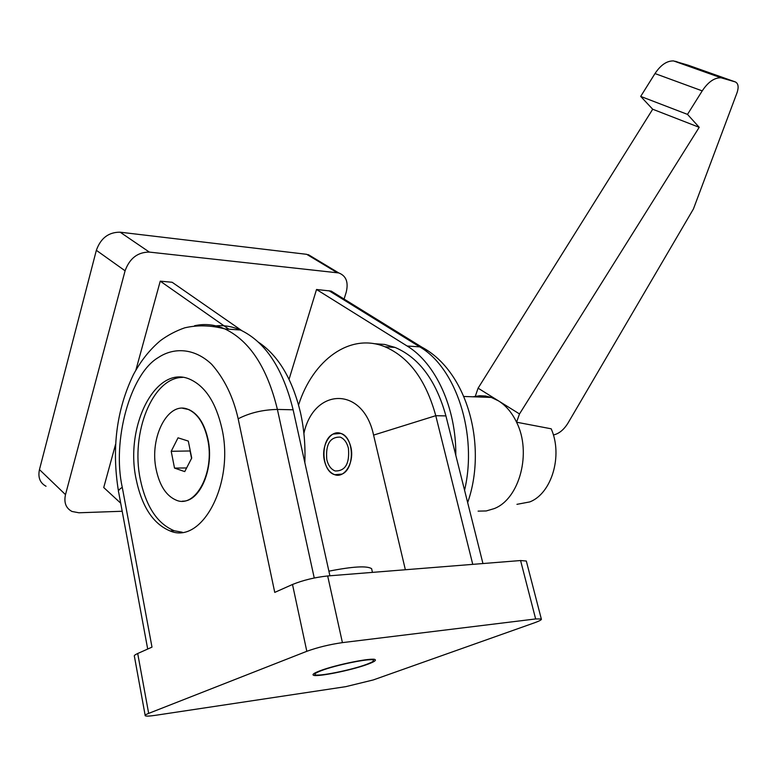 <?xml version="1.0" encoding="UTF-8"?>
<svg xmlns="http://www.w3.org/2000/svg" width="777" height="777" viewBox="0 0 777 777"><rect width="100%" height="100%" fill="white"/><g stroke="black" fill="none" stroke-linecap="round" stroke-linejoin="round"><path stroke-width="1.17" d="M319.969 670.813C314.549 672.872 312.296 674.29 313.209 675.067C315.394 677.573 351.884 670.26 367.909 664.18C373.679 662.043 376.126 660.557 375.242 659.722C373.552 657.128 335.81 664.656 319.969 670.813M221.892 428.428C234.664 483.381 201.884 544.881 170.095 530.953C153.156 523.892 141.832 506.633 136.13 479.166C124.524 425.543 156.323 363.471 190.336 379.467C205.478 386.538 215.996 402.865 221.892 428.428M182.634 377.389C152.554 377.447 130.526 432.75 140.249 479.098C145.969 506.497 157.304 523.717 174.262 530.759L182.284 532.235M321.416 670.619C336.334 664.811 371.824 657.74 373.426 660.178C374.252 660.955 371.96 662.354 366.54 664.374C351.457 670.095 317.094 676.981 315.044 674.621C314.19 673.892 316.307 672.552 321.416 670.619M371.94 570.133L371.61 568.686C367.074 565.646 352.836 566.472 328.894 571.173M348.426 448.3C349.728 463.568 345.328 471.134 335.217 470.979C331.099 469.405 328.292 465.627 326.796 459.644C325.514 444.376 329.972 436.868 340.171 437.111C344.172 438.694 346.921 442.424 348.426 448.3M182.663 408.275L188.724 409.518C198.028 413.752 204.438 423.63 207.964 439.17C214.471 467.968 200.116 501.952 182.459 501.146M156.177 469.522C149.067 437.247 168.279 400.204 188.403 409.508C197.708 413.743 204.118 423.63 207.634 439.17C215.161 471.911 195.6 508.75 176.272 500.184C166.327 495.959 159.635 485.742 156.177 469.522M345.755 686.664L155.458 715.316C149.65 716.171 146.241 716.326 145.241 715.782C144.658 715.326 145.804 714.519 148.669 713.383L306.818 651.301C317.686 647.367 329.555 644.473 342.414 642.628L535.644 618.948L541.316 618.968C541.957 619.648 539.685 620.92 534.489 622.795L373.29 679.933L345.755 686.664M526.456 561.586L526.311 561.023L520.58 560.538L327.671 575.961C314.87 577.34 303.147 580.176 292.502 584.479L274.747 592.395L238.17 418.793C233.217 396.872 224.378 378.7 211.674 364.296C194.24 347.775 173.689 347.29 158.333 357.537C129.963 373.999 111.937 441.19 122.28 487.364L151.991 647.134L137.704 653.506C134.897 654.778 133.799 655.739 134.411 656.4L145.153 715.306M329.914 575.786L293.123 409.79L277.399 409.43C267.239 367.706 249.728 340.86 224.844 328.914C214.753 324.504 204.642 323.446 194.532 325.748M213.937 326.107C222.805 324.883 231.624 326.185 240.394 329.992C265.355 341.861 282.935 368.453 293.123 409.79M373.96 343.677L384.547 344.425L395.046 347.416C419.143 357.731 436.101 380.555 445.92 415.909L482.944 563.539M405.361 569.745L373.582 435.101C363.15 385.79 313.782 387.373 303.894 433.43M472.756 564.355L435.771 415.695L373.582 435.101M298.572 404.963C312.898 359.868 350.184 332.439 384.926 346.765C409.003 357.129 425.951 380.099 435.771 415.695L445.92 415.909M188.306 441.083L191.715 458.071L184.741 471.6L174.514 468.094L171.212 451.291L178.03 437.82L188.306 441.083M190.287 450.971L171.212 451.291M186.626 467.948L174.514 468.094M190.142 451.252L191.569 458.362M304.827 462.606C305.507 445.474 304.069 428.875 300.524 412.83C292.715 380.244 279.332 357.138 260.363 343.521L258.469 342.21M324.465 460.868C320.687 446.095 330.555 429.244 340.802 433.411C345.658 435.343 349.009 439.889 350.835 447.037C354.7 461.878 344.794 478.671 334.751 474.708C329.72 472.795 326.291 468.181 324.465 460.868M313.413 257.702L306.701 254.322L120.153 232.197C108.644 232.1 100.709 238.141 96.348 250.311L39.462 469.599C37.801 477.418 39.996 482.973 46.037 486.256M122.193 511.256L78.924 512.781L71.989 511.47C65.919 508.216 63.753 502.612 65.501 494.638L125.087 270.804C129.613 258.352 137.694 252.107 149.33 252.088L338.753 272.941C346.183 275.806 348.659 282.284 346.173 292.385L344.085 299.077M120.697 503.175L103.739 487.538L115.55 444.405M135.907 370.037L160.247 281.157L172.135 282.265L241.841 330.662M289.063 379.302L316.521 289.491L331.196 291.103L337.092 294.755M228.846 329.195L160.247 281.157M316.521 289.491L407.129 346.018L419.726 346.863C456.08 367.793 477.855 434.032 464.568 490.248M455.798 455.303C456.371 408.003 435.625 363.16 407.129 346.018M472.979 396.785L479.865 395.726L485.606 396.037L491.287 397.426L498.513 400.883C505.973 405.584 511.985 412.694 516.569 422.202C531.924 452.505 519.619 498.883 494.221 508.605L486.227 510.955L478.098 511.13M516.948 504.331L529.797 501.913C551.689 493.512 563.053 455.575 551.204 428.807L516.569 422.202L519.502 413.947L699.203 127.311L687.499 114.384L702.223 90.88C708.119 81.993 714.384 77.622 721.017 77.778L735.314 81.915C738.267 83.421 738.878 86.898 737.169 92.366L693.434 208.945L568.006 423.067C563.82 429.827 558.935 433.799 553.37 434.974M332.983 434.1L340.802 433.411C354.108 436.956 355.157 468.55 342.103 474.077L334.751 474.708C321.367 471.318 320.046 440.093 332.983 434.1M735.314 81.915L688.033 65.151L673.591 60.936C666.928 60.713 660.722 64.928 654.992 73.562L640.695 96.416L687.499 114.384M640.695 96.416L652.699 109.236L699.203 127.311M652.699 109.236L478.098 388.17L519.502 413.947M475.31 396.251L478.098 388.17M148.669 713.383L137.704 653.506M520.58 560.538L535.644 618.948M327.671 575.961L342.414 642.628M292.502 584.479L306.818 651.301M147.698 649.048L118.696 492.385C117.861 490.986 119.056 489.306 122.28 487.364M238.17 418.793C249.679 412.859 262.752 409.741 277.399 409.43L314.248 577.991M65.501 494.638L39.462 469.599M125.087 270.804L96.348 250.311M149.33 252.088L120.153 232.197M337.131 272.64L306.701 254.322M427.68 350.718L421.921 347.193L419.726 346.863L329.001 290.705M259.809 343.483L260.363 343.521M675.572 61.325L722.979 78.156M654.992 73.562L702.223 90.88M313.063 674.417L313.209 675.067M174.262 530.759L170.095 530.953M373.426 660.178L373.222 659.284M372.455 572.377L371.61 568.686M526.311 561.023L541.316 618.968M118.463 491.142C111.548 448.688 116.511 409.897 133.353 374.767C140.705 360.975 149.776 349.563 160.567 340.52C168.036 335.052 176.097 330.827 184.741 327.826C197.523 324.893 210.888 325.252 224.844 328.914L240.394 329.992M314.908 674.009L314.714 673.115M395.046 347.416L384.926 346.765M338.753 272.941L308.314 254.633M331.196 291.103L421.921 347.193C468.007 371.775 487.393 446.833 467.657 502.593M491.287 397.426L463.888 396.474M673.591 60.936L721.017 77.778"/></g></svg>
